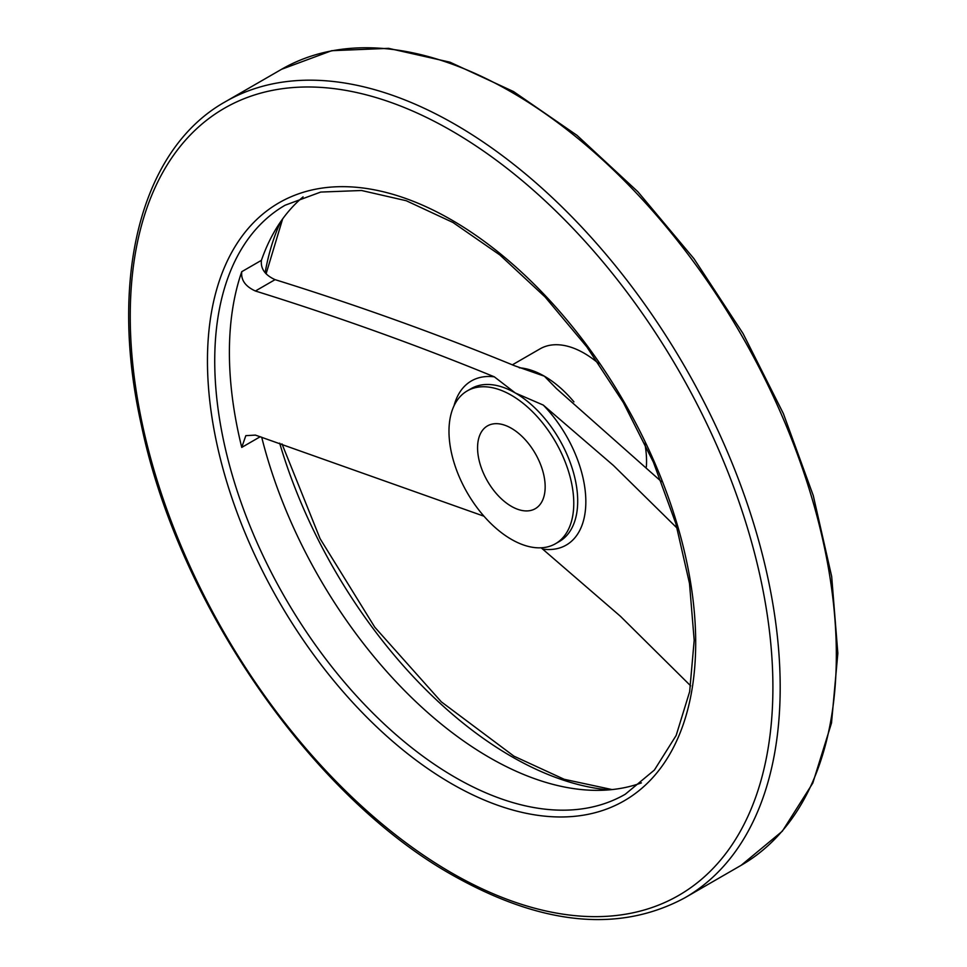 <?xml version="1.0" encoding="UTF-8"?>
<svg xmlns="http://www.w3.org/2000/svg" width="967" height="967" viewBox="0 0 967 967"><rect width="100%" height="100%" fill="white"/><g stroke="black" fill="none" stroke-linecap="round" stroke-linejoin="round"><path stroke-width="1.45" d="M483.971 516.209L255.409 435.102L245.823 435.658L241.75 447.407L260.268 436.709M261.694 437.181A340.094 196.349 -120 0 0 489.532 757.584A340.094 196.349 -120 0 0 641.411 782.883M661.404 481.602L556.508 388.637L544.373 376.199L514.637 365.768C437.773 334.183 357.911 305.475 275.075 279.644C265.067 275.124 260.51 268.693 261.416 260.341A340.094 196.349 -120 0 1 303.082 196.881M241.75 447.407A340.094 196.349 -120 0 1 241.75 271.691C240.831 280.019 245.388 286.462 255.409 291.007C338.015 316.789 417.659 345.388 494.33 376.828L515.302 392.977L543.285 405.088L613.477 465.514L677.178 528.2M690.68 685.857L620.451 616.305L541.157 547.805M646.355 466.892A88.239 50.949 -120 0 0 644.808 443.333M598.851 363.725A88.239 50.949 -120 0 0 540.045 348.857L512.486 364.764M511.374 539.344A88.239 50.949 -120 0 0 555.493 543.72A88.239 50.949 -120 0 0 555.493 441.822A88.239 50.949 -120 0 0 467.254 390.886A88.239 50.949 -120 0 0 453.728 461.585A88.239 50.949 -120 0 0 511.374 539.344M511.374 428.272A47.794 27.596 60 0 1 542.596 470.397A47.794 27.596 60 0 1 535.271 508.69A47.794 27.596 60 0 1 487.465 481.095A47.794 27.596 60 0 1 487.477 425.903A47.794 27.596 60 0 1 511.374 428.272M255.409 291.007L275.075 279.644M555.493 543.72L559.422 541.447A88.239 50.949 -120 0 0 572.947 470.736A88.239 50.949 -120 0 0 515.302 392.977A88.239 50.949 -120 0 0 471.183 388.613L467.254 390.886M543.285 549.183A94.79 54.72 -120 0 0 585.833 501.704A94.79 54.72 -120 0 0 543.285 405.088M573.951 401.885A88.239 50.949 -120 0 0 544.373 376.199A88.239 50.949 -120 0 0 519.255 367.786M494.33 376.828A94.79 54.72 -120 0 0 454.007 405.838M279.668 443.14A354.103 204.448 -120 0 0 511.374 756.424A354.103 204.448 -120 0 0 608.775 789.894M280.696 221.648A354.103 204.448 -120 0 0 265.127 272.742M741.157 865.308A459.579 265.345 -120 0 0 741.157 334.63A459.579 265.345 -120 0 0 281.578 69.286L331.705 50.695L388.613 48.35L449.993 62.19L513.55 91.575L576.973 135.32L637.869 191.732L693.943 258.673L743.067 333.567L783.355 413.55L813.271 495.575L831.68 576.501L837.845 653.281L831.511 723.014L812.8 783.089L782.327 831.197L741.157 865.308L684.999 897.727A459.579 265.345 -120 0 0 685.011 367.049A459.579 265.345 -120 0 0 225.42 101.704L281.578 69.286M451.577 872.863A454.43 262.371 -120 0 0 729.855 476.961A454.43 262.371 -120 0 0 173.286 155.639A454.43 262.371 -120 0 0 451.577 872.863M451.577 783.705A345.243 199.323 -120 0 0 662.987 482.932A345.243 199.323 -120 0 0 240.154 238.825A345.243 199.323 -120 0 0 451.577 783.705M455.215 777.408A340.094 196.349 -120 0 0 625.262 794.245L654.393 770.046L676.163 735.452L689.652 691.647L694.185 640.275L689.495 583.391L675.74 523.256L653.402 462.202L623.377 402.623L586.788 346.827L545.086 296.966L499.879 254.974L452.967 222.483L406.225 200.725L361.537 190.499L320.693 192.07L285.168 205.197A340.094 196.349 -120 0 0 233.035 477.71A340.094 196.349 -120 0 0 455.215 777.408M241.75 271.691L261.416 260.341M612.099 789.58L564.208 779.293L513.948 756.17L441.327 701.837L374.761 627.184L320.077 538.655L282.001 443.913M282.642 218.917L266.094 273.83M684.999 897.727C619.509 933.046 542.052 925.552 452.641 875.22C311.519 796.264 178.037 602.937 141.303 424.779C108.377 277.747 140.928 148.918 225.42 101.704"/></g></svg>
